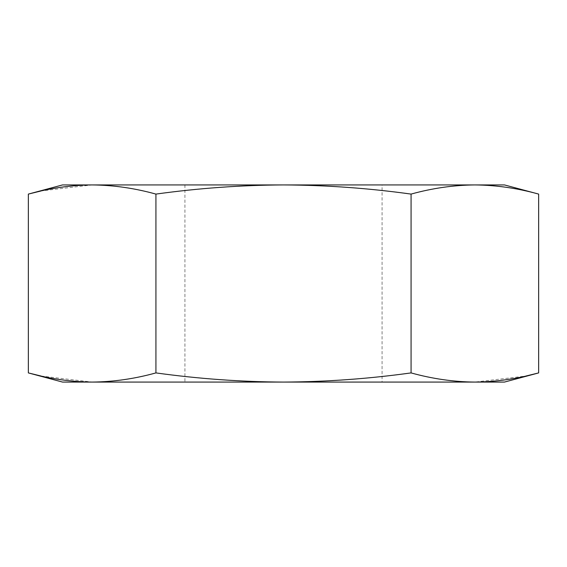 <?xml version="1.0" encoding="UTF-8"?>
<svg xmlns="http://www.w3.org/2000/svg" width="567" height="567" viewBox="0 0 567 567"><rect width="100%" height="100%" fill="white"/><g stroke="black" fill="none" stroke-linecap="round" stroke-linejoin="round"><path stroke-width="0.43" stroke-dasharray="2.83 2.13" d="M62.533 382.073L92.138 382.073C113.4 381.867 134.662 378.813 155.925 372.909L155.925 194.091C134.662 188.187 113.4 185.133 92.138 184.927L41.108 190.951M41.108 376.049L92.138 382.073L283.5 382.073C326.11 381.86 368.635 378.806 411.075 372.909C432.337 378.813 453.6 381.867 474.863 382.073L525.893 376.049M382.073 184.927L184.927 184.927L382.073 184.927L382.073 382.073L184.927 382.073L382.073 382.073M184.927 184.927L184.927 382.073M411.075 372.909L411.075 194.091C368.635 188.194 326.11 185.14 283.5 184.927C240.94 185.14 198.415 188.194 155.925 194.091M62.533 184.927L474.863 184.927C453.6 185.133 432.337 188.187 411.075 194.091M155.925 372.909C198.415 378.806 240.94 381.86 283.5 382.073L504.467 382.073M474.863 184.927L504.467 184.927"/><path stroke-width="0.85" d="M92.138 184.927L62.533 184.927L28.35 194.091C49.612 188.187 70.875 185.133 92.138 184.927C113.4 185.133 134.662 188.187 155.925 194.091C198.415 188.194 240.94 185.14 283.5 184.927C326.11 185.14 368.635 188.194 411.075 194.091C432.337 188.187 453.6 185.133 474.863 184.927C496.125 185.133 517.388 188.187 538.65 194.091C517.388 188.187 496.125 185.133 474.863 184.927L92.138 184.927M525.893 376.049L538.65 372.909C517.388 378.813 496.125 381.867 474.863 382.073C453.6 381.867 432.337 378.813 411.075 372.909C368.635 378.806 326.11 381.86 283.5 382.073C240.94 381.86 198.415 378.806 155.925 372.909C134.662 378.813 113.4 381.867 92.138 382.073L62.533 382.073L28.35 372.909L41.108 376.049M41.108 190.951L28.35 194.091L28.35 372.909C49.612 378.813 70.875 381.867 92.138 382.073L504.467 382.073L538.65 372.909L538.65 194.091L504.467 184.927L474.863 184.927M411.075 372.909L411.075 194.091M155.925 372.909L155.925 194.091"/></g></svg>
